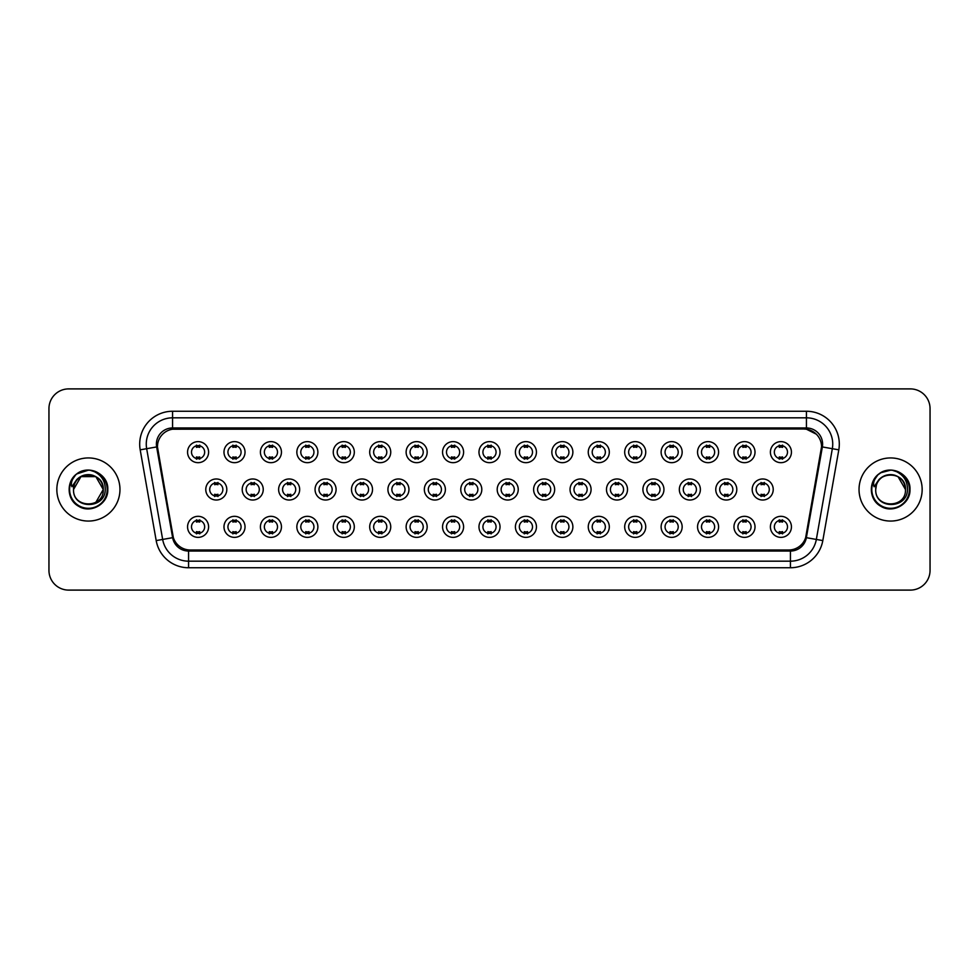 <?xml version="1.0" encoding="UTF-8"?>
<svg xmlns="http://www.w3.org/2000/svg" width="979" height="979" viewBox="0 0 979 979"><rect width="100%" height="100%" fill="white"/><g stroke="black" fill="none" stroke-linecap="round" stroke-linejoin="round"><path stroke-width="1.47" d="M245.031 526.849A10.524 10.524 0 0 1 234.507 537.373A10.524 10.524 0 0 1 223.983 526.849A10.524 10.524 0 0 1 234.507 516.325A10.524 10.524 0 0 1 245.031 526.849M227.936 526.849A6.572 6.572 0 0 0 234.507 533.42A6.572 6.572 0 0 0 241.079 526.849A6.572 6.572 0 0 0 234.507 520.277A6.572 6.572 0 0 0 227.936 526.849M281.45 526.849A10.524 10.524 0 0 1 270.938 537.373A10.524 10.524 0 0 1 260.414 526.849A10.524 10.524 0 0 1 270.938 516.325A10.524 10.524 0 0 1 281.45 526.849M264.354 526.849A6.572 6.572 0 0 0 270.938 533.42A6.572 6.572 0 0 0 277.51 526.849A6.572 6.572 0 0 0 270.938 520.277A6.572 6.572 0 0 0 264.354 526.849M317.881 526.849A10.524 10.524 0 0 1 307.357 537.373A10.524 10.524 0 0 1 296.845 526.849A10.524 10.524 0 0 1 307.357 516.325A10.524 10.524 0 0 1 317.881 526.849M300.786 526.849A6.572 6.572 0 0 0 307.357 533.42A6.572 6.572 0 0 0 313.941 526.849A6.572 6.572 0 0 0 307.357 520.277A6.572 6.572 0 0 0 300.786 526.849M354.312 526.849A10.524 10.524 0 0 1 343.788 537.373A10.524 10.524 0 0 1 333.264 526.849A10.524 10.524 0 0 1 343.788 516.325A10.524 10.524 0 0 1 354.312 526.849M337.217 526.849A6.572 6.572 0 0 0 343.788 533.42A6.572 6.572 0 0 0 350.36 526.849A6.572 6.572 0 0 0 343.788 520.277A6.572 6.572 0 0 0 337.217 526.849M390.743 526.849A10.524 10.524 0 0 1 380.219 537.373A10.524 10.524 0 0 1 369.695 526.849A10.524 10.524 0 0 1 380.219 516.325A10.524 10.524 0 0 1 390.743 526.849M373.648 526.849A6.572 6.572 0 0 0 380.219 533.42A6.572 6.572 0 0 0 386.791 526.849A6.572 6.572 0 0 0 380.219 520.277A6.572 6.572 0 0 0 373.648 526.849M427.162 526.849A10.524 10.524 0 0 1 416.65 537.373A10.524 10.524 0 0 1 406.126 526.849A10.524 10.524 0 0 1 416.65 516.325A10.524 10.524 0 0 1 427.162 526.849M410.066 526.849A6.572 6.572 0 0 0 416.65 533.42A6.572 6.572 0 0 0 423.222 526.849A6.572 6.572 0 0 0 416.65 520.277A6.572 6.572 0 0 0 410.066 526.849M463.593 526.849A10.524 10.524 0 0 1 453.069 537.373A10.524 10.524 0 0 1 442.557 526.849A10.524 10.524 0 0 1 453.069 516.325A10.524 10.524 0 0 1 463.593 526.849M446.497 526.849A6.572 6.572 0 0 0 453.069 533.42A6.572 6.572 0 0 0 459.653 526.849A6.572 6.572 0 0 0 453.069 520.277A6.572 6.572 0 0 0 446.497 526.849M500.024 526.849A10.524 10.524 0 0 1 489.5 537.373A10.524 10.524 0 0 1 478.976 526.849A10.524 10.524 0 0 1 489.5 516.325A10.524 10.524 0 0 1 500.024 526.849M482.928 526.849A6.572 6.572 0 0 0 489.5 533.42A6.572 6.572 0 0 0 496.072 526.849A6.572 6.572 0 0 0 489.5 520.277A6.572 6.572 0 0 0 482.928 526.849M536.443 526.849A10.524 10.524 0 0 1 525.931 537.373A10.524 10.524 0 0 1 515.407 526.849A10.524 10.524 0 0 1 525.931 516.325A10.524 10.524 0 0 1 536.443 526.849M519.347 526.849A6.572 6.572 0 0 0 525.931 533.42A6.572 6.572 0 0 0 532.503 526.849A6.572 6.572 0 0 0 525.931 520.277A6.572 6.572 0 0 0 519.347 526.849M572.874 526.849A10.524 10.524 0 0 1 562.35 537.373A10.524 10.524 0 0 1 551.838 526.849A10.524 10.524 0 0 1 562.35 516.325A10.524 10.524 0 0 1 572.874 526.849M555.778 526.849A6.572 6.572 0 0 0 562.35 533.42A6.572 6.572 0 0 0 568.934 526.849A6.572 6.572 0 0 0 562.35 520.277A6.572 6.572 0 0 0 555.778 526.849M609.305 526.849A10.524 10.524 0 0 1 598.781 537.373A10.524 10.524 0 0 1 588.257 526.849A10.524 10.524 0 0 1 598.781 516.325A10.524 10.524 0 0 1 609.305 526.849M592.209 526.849A6.572 6.572 0 0 0 598.781 533.42A6.572 6.572 0 0 0 605.352 526.849A6.572 6.572 0 0 0 598.781 520.277A6.572 6.572 0 0 0 592.209 526.849M645.736 526.849A10.524 10.524 0 0 1 635.212 537.373A10.524 10.524 0 0 1 624.688 526.849A10.524 10.524 0 0 1 635.212 516.325A10.524 10.524 0 0 1 645.736 526.849M628.64 526.849A6.572 6.572 0 0 0 635.212 533.42A6.572 6.572 0 0 0 641.783 526.849A6.572 6.572 0 0 0 635.212 520.277A6.572 6.572 0 0 0 628.64 526.849M682.155 526.849A10.524 10.524 0 0 1 671.643 537.373A10.524 10.524 0 0 1 661.119 526.849A10.524 10.524 0 0 1 671.643 516.325A10.524 10.524 0 0 1 682.155 526.849M665.059 526.849A6.572 6.572 0 0 0 671.643 533.42A6.572 6.572 0 0 0 678.214 526.849A6.572 6.572 0 0 0 671.643 520.277A6.572 6.572 0 0 0 665.059 526.849M718.586 526.849A10.524 10.524 0 0 1 708.062 537.373A10.524 10.524 0 0 1 697.55 526.849A10.524 10.524 0 0 1 708.062 516.325A10.524 10.524 0 0 1 718.586 526.849M701.49 526.849A6.572 6.572 0 0 0 708.062 533.42A6.572 6.572 0 0 0 714.646 526.849A6.572 6.572 0 0 0 708.062 520.277A6.572 6.572 0 0 0 701.49 526.849M755.017 526.849A10.524 10.524 0 0 1 744.493 537.373A10.524 10.524 0 0 1 733.969 526.849A10.524 10.524 0 0 1 744.493 516.325A10.524 10.524 0 0 1 755.017 526.849M737.921 526.849A6.572 6.572 0 0 0 744.493 533.42A6.572 6.572 0 0 0 751.064 526.849A6.572 6.572 0 0 0 744.493 520.277A6.572 6.572 0 0 0 737.921 526.849M791.436 526.849A10.524 10.524 0 0 1 780.924 537.373A10.524 10.524 0 0 1 770.4 526.849A10.524 10.524 0 0 1 780.924 516.325A10.524 10.524 0 0 1 791.436 526.849M774.34 526.849A6.572 6.572 0 0 0 780.924 533.42A6.572 6.572 0 0 0 787.495 526.849A6.572 6.572 0 0 0 780.924 520.277A6.572 6.572 0 0 0 774.34 526.849M208.6 526.849A10.524 10.524 0 0 1 198.076 537.373A10.524 10.524 0 0 1 187.564 526.849A10.524 10.524 0 0 1 198.076 516.325A10.524 10.524 0 0 1 208.6 526.849M191.505 526.849A6.572 6.572 0 0 0 198.076 533.42A6.572 6.572 0 0 0 204.66 526.849A6.572 6.572 0 0 0 198.076 520.277A6.572 6.572 0 0 0 191.505 526.849M263.241 489.5A10.524 10.524 0 0 1 252.717 500.024A10.524 10.524 0 0 1 242.205 489.5A10.524 10.524 0 0 1 252.717 478.976A10.524 10.524 0 0 1 263.241 489.5M246.145 489.5A6.572 6.572 0 0 0 252.717 496.072A6.572 6.572 0 0 0 259.3 489.5A6.572 6.572 0 0 0 252.717 482.928A6.572 6.572 0 0 0 246.145 489.5M299.672 489.5A10.524 10.524 0 0 1 289.148 500.024A10.524 10.524 0 0 1 278.623 489.5A10.524 10.524 0 0 1 289.148 478.976A10.524 10.524 0 0 1 299.672 489.5M282.576 489.5A6.572 6.572 0 0 0 289.148 496.072A6.572 6.572 0 0 0 295.719 489.5A6.572 6.572 0 0 0 289.148 482.928A6.572 6.572 0 0 0 282.576 489.5M336.091 489.5A10.524 10.524 0 0 1 325.579 500.024A10.524 10.524 0 0 1 315.054 489.5A10.524 10.524 0 0 1 325.579 478.976A10.524 10.524 0 0 1 336.091 489.5M318.995 489.5A6.572 6.572 0 0 0 325.579 496.072A6.572 6.572 0 0 0 332.15 489.5A6.572 6.572 0 0 0 325.579 482.928A6.572 6.572 0 0 0 318.995 489.5M372.522 489.5A10.524 10.524 0 0 1 361.997 500.024A10.524 10.524 0 0 1 351.485 489.5A10.524 10.524 0 0 1 361.997 478.976A10.524 10.524 0 0 1 372.522 489.5M355.426 489.5A6.572 6.572 0 0 0 361.997 496.072A6.572 6.572 0 0 0 368.581 489.5A6.572 6.572 0 0 0 361.997 482.928A6.572 6.572 0 0 0 355.426 489.5M408.953 489.5A10.524 10.524 0 0 1 398.429 500.024A10.524 10.524 0 0 1 387.917 489.5A10.524 10.524 0 0 1 398.429 478.976A10.524 10.524 0 0 1 408.953 489.5M391.857 489.5A6.572 6.572 0 0 0 398.429 496.072A6.572 6.572 0 0 0 405.012 489.5A6.572 6.572 0 0 0 398.429 482.928A6.572 6.572 0 0 0 391.857 489.5M445.384 489.5A10.524 10.524 0 0 1 434.86 500.024A10.524 10.524 0 0 1 424.335 489.5A10.524 10.524 0 0 1 434.86 478.976A10.524 10.524 0 0 1 445.384 489.5M428.288 489.5A6.572 6.572 0 0 0 434.86 496.072A6.572 6.572 0 0 0 441.431 489.5A6.572 6.572 0 0 0 434.86 482.928A6.572 6.572 0 0 0 428.288 489.5M481.803 489.5A10.524 10.524 0 0 1 471.291 500.024A10.524 10.524 0 0 1 460.766 489.5A10.524 10.524 0 0 1 471.291 478.976A10.524 10.524 0 0 1 481.803 489.5M464.707 489.5A6.572 6.572 0 0 0 471.291 496.072A6.572 6.572 0 0 0 477.862 489.5A6.572 6.572 0 0 0 471.291 482.928A6.572 6.572 0 0 0 464.707 489.5M518.234 489.5A10.524 10.524 0 0 1 507.709 500.024A10.524 10.524 0 0 1 497.197 489.5A10.524 10.524 0 0 1 507.709 478.976A10.524 10.524 0 0 1 518.234 489.5M501.138 489.5A6.572 6.572 0 0 0 507.709 496.072A6.572 6.572 0 0 0 514.293 489.5A6.572 6.572 0 0 0 507.709 482.928A6.572 6.572 0 0 0 501.138 489.5M554.665 489.5A10.524 10.524 0 0 1 544.14 500.024A10.524 10.524 0 0 1 533.616 489.5A10.524 10.524 0 0 1 544.14 478.976A10.524 10.524 0 0 1 554.665 489.5M537.569 489.5A6.572 6.572 0 0 0 544.14 496.072A6.572 6.572 0 0 0 550.712 489.5A6.572 6.572 0 0 0 544.14 482.928A6.572 6.572 0 0 0 537.569 489.5M591.083 489.5A10.524 10.524 0 0 1 580.571 500.024A10.524 10.524 0 0 1 570.047 489.5A10.524 10.524 0 0 1 580.571 478.976A10.524 10.524 0 0 1 591.083 489.5M573.988 489.5A6.572 6.572 0 0 0 580.571 496.072A6.572 6.572 0 0 0 587.143 489.5A6.572 6.572 0 0 0 580.571 482.928A6.572 6.572 0 0 0 573.988 489.5M627.515 489.5A10.524 10.524 0 0 1 617.003 500.024A10.524 10.524 0 0 1 606.478 489.5A10.524 10.524 0 0 1 617.003 478.976A10.524 10.524 0 0 1 627.515 489.5M610.419 489.5A6.572 6.572 0 0 0 617.003 496.072A6.572 6.572 0 0 0 623.574 489.5A6.572 6.572 0 0 0 617.003 482.928A6.572 6.572 0 0 0 610.419 489.5M663.946 489.5A10.524 10.524 0 0 1 653.421 500.024A10.524 10.524 0 0 1 642.909 489.5A10.524 10.524 0 0 1 653.421 478.976A10.524 10.524 0 0 1 663.946 489.5M646.85 489.5A6.572 6.572 0 0 0 653.421 496.072A6.572 6.572 0 0 0 660.005 489.5A6.572 6.572 0 0 0 653.421 482.928A6.572 6.572 0 0 0 646.85 489.5M700.377 489.5A10.524 10.524 0 0 1 689.852 500.024A10.524 10.524 0 0 1 679.328 489.5A10.524 10.524 0 0 1 689.852 478.976A10.524 10.524 0 0 1 700.377 489.5M683.281 489.5A6.572 6.572 0 0 0 689.852 496.072A6.572 6.572 0 0 0 696.424 489.5A6.572 6.572 0 0 0 689.852 482.928A6.572 6.572 0 0 0 683.281 489.5M736.795 489.5A10.524 10.524 0 0 1 726.283 500.024A10.524 10.524 0 0 1 715.759 489.5A10.524 10.524 0 0 1 726.283 478.976A10.524 10.524 0 0 1 736.795 489.5M719.7 489.5A6.572 6.572 0 0 0 726.283 496.072A6.572 6.572 0 0 0 732.855 489.5A6.572 6.572 0 0 0 726.283 482.928A6.572 6.572 0 0 0 719.7 489.5M773.226 489.5A10.524 10.524 0 0 1 762.702 500.024A10.524 10.524 0 0 1 752.19 489.5A10.524 10.524 0 0 1 762.702 478.976A10.524 10.524 0 0 1 773.226 489.5M756.131 489.5A6.572 6.572 0 0 0 762.702 496.072A6.572 6.572 0 0 0 769.286 489.5A6.572 6.572 0 0 0 762.702 482.928A6.572 6.572 0 0 0 756.131 489.5M226.81 489.5A10.524 10.524 0 0 1 216.298 500.024A10.524 10.524 0 0 1 205.774 489.5A10.524 10.524 0 0 1 216.298 478.976A10.524 10.524 0 0 1 226.81 489.5M209.714 489.5A6.572 6.572 0 0 0 216.298 496.072A6.572 6.572 0 0 0 222.869 489.5A6.572 6.572 0 0 0 216.298 482.928A6.572 6.572 0 0 0 209.714 489.5M245.031 452.151A10.524 10.524 0 0 1 234.507 462.675A10.524 10.524 0 0 1 223.983 452.151A10.524 10.524 0 0 1 234.507 441.627A10.524 10.524 0 0 1 245.031 452.151M227.936 452.151A6.572 6.572 0 0 0 234.507 458.723A6.572 6.572 0 0 0 241.079 452.151A6.572 6.572 0 0 0 234.507 445.58A6.572 6.572 0 0 0 227.936 452.151M281.45 452.151A10.524 10.524 0 0 1 270.938 462.675A10.524 10.524 0 0 1 260.414 452.151A10.524 10.524 0 0 1 270.938 441.627A10.524 10.524 0 0 1 281.45 452.151M264.354 452.151A6.572 6.572 0 0 0 270.938 458.723A6.572 6.572 0 0 0 277.51 452.151A6.572 6.572 0 0 0 270.938 445.58A6.572 6.572 0 0 0 264.354 452.151M317.881 452.151A10.524 10.524 0 0 1 307.357 462.675A10.524 10.524 0 0 1 296.845 452.151A10.524 10.524 0 0 1 307.357 441.627A10.524 10.524 0 0 1 317.881 452.151M300.786 452.151A6.572 6.572 0 0 0 307.357 458.723A6.572 6.572 0 0 0 313.941 452.151A6.572 6.572 0 0 0 307.357 445.58A6.572 6.572 0 0 0 300.786 452.151M354.312 452.151A10.524 10.524 0 0 1 343.788 462.675A10.524 10.524 0 0 1 333.264 452.151A10.524 10.524 0 0 1 343.788 441.627A10.524 10.524 0 0 1 354.312 452.151M337.217 452.151A6.572 6.572 0 0 0 343.788 458.723A6.572 6.572 0 0 0 350.36 452.151A6.572 6.572 0 0 0 343.788 445.58A6.572 6.572 0 0 0 337.217 452.151M390.743 452.151A10.524 10.524 0 0 1 380.219 462.675A10.524 10.524 0 0 1 369.695 452.151A10.524 10.524 0 0 1 380.219 441.627A10.524 10.524 0 0 1 390.743 452.151M373.648 452.151A6.572 6.572 0 0 0 380.219 458.723A6.572 6.572 0 0 0 386.791 452.151A6.572 6.572 0 0 0 380.219 445.58A6.572 6.572 0 0 0 373.648 452.151M427.162 452.151A10.524 10.524 0 0 1 416.65 462.675A10.524 10.524 0 0 1 406.126 452.151A10.524 10.524 0 0 1 416.65 441.627A10.524 10.524 0 0 1 427.162 452.151M410.066 452.151A6.572 6.572 0 0 0 416.65 458.723A6.572 6.572 0 0 0 423.222 452.151A6.572 6.572 0 0 0 416.65 445.58A6.572 6.572 0 0 0 410.066 452.151M463.593 452.151A10.524 10.524 0 0 1 453.069 462.675A10.524 10.524 0 0 1 442.557 452.151A10.524 10.524 0 0 1 453.069 441.627A10.524 10.524 0 0 1 463.593 452.151M446.497 452.151A6.572 6.572 0 0 0 453.069 458.723A6.572 6.572 0 0 0 459.653 452.151A6.572 6.572 0 0 0 453.069 445.58A6.572 6.572 0 0 0 446.497 452.151M500.024 452.151A10.524 10.524 0 0 1 489.5 462.675A10.524 10.524 0 0 1 478.976 452.151A10.524 10.524 0 0 1 489.5 441.627A10.524 10.524 0 0 1 500.024 452.151M482.928 452.151A6.572 6.572 0 0 0 489.5 458.723A6.572 6.572 0 0 0 496.072 452.151A6.572 6.572 0 0 0 489.5 445.58A6.572 6.572 0 0 0 482.928 452.151M536.443 452.151A10.524 10.524 0 0 1 525.931 462.675A10.524 10.524 0 0 1 515.407 452.151A10.524 10.524 0 0 1 525.931 441.627A10.524 10.524 0 0 1 536.443 452.151M519.347 452.151A6.572 6.572 0 0 0 525.931 458.723A6.572 6.572 0 0 0 532.503 452.151A6.572 6.572 0 0 0 525.931 445.58A6.572 6.572 0 0 0 519.347 452.151M572.874 452.151A10.524 10.524 0 0 1 562.35 462.675A10.524 10.524 0 0 1 551.838 452.151A10.524 10.524 0 0 1 562.35 441.627A10.524 10.524 0 0 1 572.874 452.151M555.778 452.151A6.572 6.572 0 0 0 562.35 458.723A6.572 6.572 0 0 0 568.934 452.151A6.572 6.572 0 0 0 562.35 445.58A6.572 6.572 0 0 0 555.778 452.151M609.305 452.151A10.524 10.524 0 0 1 598.781 462.675A10.524 10.524 0 0 1 588.257 452.151A10.524 10.524 0 0 1 598.781 441.627A10.524 10.524 0 0 1 609.305 452.151M592.209 452.151A6.572 6.572 0 0 0 598.781 458.723A6.572 6.572 0 0 0 605.352 452.151A6.572 6.572 0 0 0 598.781 445.58A6.572 6.572 0 0 0 592.209 452.151M645.736 452.151A10.524 10.524 0 0 1 635.212 462.675A10.524 10.524 0 0 1 624.688 452.151A10.524 10.524 0 0 1 635.212 441.627A10.524 10.524 0 0 1 645.736 452.151M628.64 452.151A6.572 6.572 0 0 0 635.212 458.723A6.572 6.572 0 0 0 641.783 452.151A6.572 6.572 0 0 0 635.212 445.58A6.572 6.572 0 0 0 628.64 452.151M682.155 452.151A10.524 10.524 0 0 1 671.643 462.675A10.524 10.524 0 0 1 661.119 452.151A10.524 10.524 0 0 1 671.643 441.627A10.524 10.524 0 0 1 682.155 452.151M665.059 452.151A6.572 6.572 0 0 0 671.643 458.723A6.572 6.572 0 0 0 678.214 452.151A6.572 6.572 0 0 0 671.643 445.58A6.572 6.572 0 0 0 665.059 452.151M718.586 452.151A10.524 10.524 0 0 1 708.062 462.675A10.524 10.524 0 0 1 697.55 452.151A10.524 10.524 0 0 1 708.062 441.627A10.524 10.524 0 0 1 718.586 452.151M701.49 452.151A6.572 6.572 0 0 0 708.062 458.723A6.572 6.572 0 0 0 714.646 452.151A6.572 6.572 0 0 0 708.062 445.58A6.572 6.572 0 0 0 701.49 452.151M755.017 452.151A10.524 10.524 0 0 1 744.493 462.675A10.524 10.524 0 0 1 733.969 452.151A10.524 10.524 0 0 1 744.493 441.627A10.524 10.524 0 0 1 755.017 452.151M737.921 452.151A6.572 6.572 0 0 0 744.493 458.723A6.572 6.572 0 0 0 751.064 452.151A6.572 6.572 0 0 0 744.493 445.58A6.572 6.572 0 0 0 737.921 452.151M791.436 452.151A10.524 10.524 0 0 1 780.924 462.675A10.524 10.524 0 0 1 770.4 452.151A10.524 10.524 0 0 1 780.924 441.627A10.524 10.524 0 0 1 791.436 452.151M774.34 452.151A6.572 6.572 0 0 0 780.924 458.723A6.572 6.572 0 0 0 787.495 452.151A6.572 6.572 0 0 0 780.924 445.58A6.572 6.572 0 0 0 774.34 452.151M208.6 452.151A10.524 10.524 0 0 1 198.076 462.675A10.524 10.524 0 0 1 187.564 452.151A10.524 10.524 0 0 1 198.076 441.627A10.524 10.524 0 0 1 208.6 452.151M191.505 452.151A6.572 6.572 0 0 0 198.076 458.723A6.572 6.572 0 0 0 204.66 452.151A6.572 6.572 0 0 0 198.076 445.58A6.572 6.572 0 0 0 191.505 452.151M173.332 537.557L157.717 449.838A17.757 17.757 0 0 1 175.192 429.01L803.808 429.01A17.757 17.757 0 0 1 821.283 449.838L806.219 535.317A17.757 17.757 0 0 1 788.731 549.99L190.269 549.99A17.757 17.757 0 0 1 172.781 535.317L157.448 446.791M56.843 489.5A31.561 31.561 0 0 0 88.404 521.061A31.561 31.561 0 0 0 119.964 489.5A31.561 31.561 0 0 0 88.404 457.939A31.561 31.561 0 0 0 56.843 489.5A31.561 31.561 0 0 0 88.404 521.061A31.561 31.561 0 0 0 119.964 489.5A31.561 31.561 0 0 0 88.404 457.939A31.561 31.561 0 0 0 56.843 489.5M859.036 489.5A31.561 31.561 0 0 0 890.596 521.061A31.561 31.561 0 0 0 922.157 489.5A31.561 31.561 0 0 0 890.596 457.939A31.561 31.561 0 0 0 859.036 489.5A31.561 31.561 0 0 0 890.596 521.061A31.561 31.561 0 0 0 922.157 489.5A31.561 31.561 0 0 0 890.596 457.939A31.561 31.561 0 0 0 859.036 489.5M172.561 429.206L803.808 429.01L806.439 429.206L816.351 434.199M157.448 446.754L157.643 444.136M156.395 444.136A16.178 16.178 0 0 0 156.64 446.938L172.634 537.679A16.178 16.178 0 0 0 188.568 551.042L790.432 551.042A16.178 16.178 0 0 0 806.366 537.679L822.36 446.938A16.178 16.178 0 0 0 806.439 427.958L172.561 427.958A16.178 16.178 0 0 0 156.395 444.136M140.193 449.838A32.882 32.882 0 0 1 172.561 411.253L806.439 411.253A32.882 32.882 0 0 1 838.807 449.838L822.813 540.579A32.882 32.882 0 0 1 790.432 567.747L188.568 567.747A32.882 32.882 0 0 1 156.187 540.579L140.193 449.838L146.666 448.7A26.298 26.298 0 0 1 172.561 417.825L806.439 417.825A26.298 26.298 0 0 1 832.334 448.7L816.339 539.441A26.298 26.298 0 0 1 790.432 561.175L188.568 561.175A26.298 26.298 0 0 1 162.661 539.441L146.666 448.7A26.298 26.298 0 0 1 146.263 444.136M821.552 446.791L805.668 537.557M930.05 408.622A19.727 19.727 0 0 0 910.323 388.896L68.677 388.896A19.727 19.727 0 0 0 48.95 408.622L48.95 570.378A19.727 19.727 0 0 0 68.677 590.104L910.323 590.104A19.727 19.727 0 0 0 930.05 570.378L930.05 408.622L930.05 570.378M788.731 549.99L190.269 549.99M48.95 408.622L48.95 570.378M910.323 388.896L68.677 388.896M68.677 590.104L910.323 590.104M199.728 445.102L199.728 447.379A5.042 5.042 0 0 0 196.436 447.379L196.436 445.102M196.436 459.2L196.436 456.924A5.042 5.042 0 0 0 199.728 456.924L199.728 459.2M214.646 496.549L214.646 494.273A5.042 5.042 0 0 0 217.938 494.273L217.938 496.549M217.938 482.451L217.938 484.727A5.042 5.042 0 0 0 214.646 484.727L214.646 482.451M196.436 533.898L196.436 531.621A5.042 5.042 0 0 0 199.728 531.621L199.728 533.898M199.728 519.8L199.728 522.076A5.042 5.042 0 0 0 196.436 522.076L196.436 519.8M236.147 445.102L236.147 447.379A5.042 5.042 0 0 0 232.867 447.379L232.867 445.102M232.867 459.2L232.867 456.924A5.042 5.042 0 0 0 236.147 456.924L236.147 459.2M272.578 445.102L272.578 447.379A5.042 5.042 0 0 0 269.286 447.379L269.286 445.102M269.286 459.2L269.286 456.924A5.042 5.042 0 0 0 272.578 456.924L272.578 459.2M309.009 445.102L309.009 447.379A5.042 5.042 0 0 0 305.717 447.379L305.717 445.102M305.717 459.2L305.717 456.924A5.042 5.042 0 0 0 309.009 456.924L309.009 459.2M345.428 445.102L345.428 447.379A5.042 5.042 0 0 0 342.148 447.379L342.148 445.102M342.148 459.2L342.148 456.924A5.042 5.042 0 0 0 345.428 456.924L345.428 459.2M251.077 496.549L251.077 494.273A5.042 5.042 0 0 0 254.369 494.273L254.369 496.549M254.369 482.451L254.369 484.727A5.042 5.042 0 0 0 251.077 484.727L251.077 482.451M287.508 496.549L287.508 494.273A5.042 5.042 0 0 0 290.787 494.273L290.787 496.549M290.787 482.451L290.787 484.727A5.042 5.042 0 0 0 287.508 484.727L287.508 482.451M323.927 496.549L323.927 494.273A5.042 5.042 0 0 0 327.219 494.273L327.219 496.549M327.219 482.451L327.219 484.727A5.042 5.042 0 0 0 323.927 484.727L323.927 482.451M74.22 485.033L73.523 489.5C72.703 509.692 105.365 509.325 105.255 489.5C105.316 481.301 101.657 475.341 94.278 471.633L89.835 470.165C84.475 469.859 79.752 471.425 75.652 474.888L72.972 478.743C71.345 481.497 70.99 484.164 71.908 486.759L76.692 479.661C81.147 475.207 86.458 473.726 92.613 475.243A14.869 14.869 0 0 0 74.22 485.033L73.535 489.5C72.63 470.324 104.178 470.324 103.272 489.5C104.178 508.676 72.63 508.676 73.535 489.5C72.63 470.324 104.178 470.324 103.272 489.5L95.832 502.374M103.272 489.5C102.807 482.366 99.258 477.605 92.613 475.243L95.832 476.626L103.272 489.5C104.178 508.676 72.63 508.676 73.535 489.5L80.976 476.626L95.832 476.626M76.717 474.032L78.712 472.71L88.551 470.116L76.937 473.873M75.652 474.888C86.947 463.813 108.681 473.432 107.788 489.5C108.449 503.83 90.79 514.024 78.712 506.29C65.972 499.694 65.972 479.306 78.712 472.71C90.79 464.976 108.449 475.17 107.788 489.5C108.449 503.83 90.79 514.024 78.712 506.29C65.972 499.694 65.972 479.306 78.712 472.71C90.79 464.976 108.449 475.17 107.788 489.5C108.449 503.83 90.79 514.024 78.712 506.29C65.972 499.694 65.972 479.306 78.712 472.71C90.79 464.976 108.449 475.17 107.788 489.5C108.449 503.83 90.79 514.024 78.712 506.29C65.972 499.694 65.972 479.306 78.712 472.71C90.79 464.976 108.449 475.17 107.788 489.5C108.449 503.83 90.79 514.024 78.712 506.29C65.972 499.694 65.972 479.306 78.712 472.71C88.771 468.023 97.313 469.932 104.337 478.462M876.425 485.033L875.715 489.5C874.896 509.692 907.557 509.325 907.447 489.5C907.509 481.301 903.85 475.341 896.47 471.633L892.028 470.165C886.668 469.859 881.944 471.425 877.857 474.888L875.177 478.743C873.537 481.497 873.182 484.164 874.1 486.759L878.885 479.661C883.352 475.207 888.651 473.726 894.806 475.243A14.869 14.869 0 0 0 876.425 485.033L875.728 489.5C874.822 470.324 906.37 470.324 905.465 489.5C906.37 508.676 874.822 508.676 875.728 489.5L876.425 485.033L875.728 489.5C874.822 508.676 906.37 508.676 905.465 489.5L898.024 476.626L894.806 475.243L898.024 476.626L905.465 489.5C905 482.366 901.451 477.605 894.806 475.243L898.024 476.626M877.894 474.864L880.904 472.71L890.755 470.116L880.904 472.71L877.894 474.864L880.904 472.71L890.755 470.116L880.904 472.71L877.894 474.864L880.904 472.71L890.755 470.116M877.857 474.888C889.14 463.813 910.886 473.432 909.98 489.5C910.641 503.83 892.983 514.024 880.904 506.29C868.165 499.694 868.165 479.306 880.904 472.71C892.983 464.976 910.641 475.17 909.98 489.5C910.641 503.83 892.983 514.024 880.904 506.29C868.165 499.694 868.165 479.306 880.904 472.71C892.983 464.976 910.641 475.17 909.98 489.5C910.641 503.83 892.983 514.024 880.904 506.29C868.165 499.694 868.165 479.306 880.904 472.71C892.983 464.976 910.641 475.17 909.98 489.5C910.641 503.83 892.983 514.024 880.904 506.29C868.165 499.694 868.165 479.306 880.904 472.71C892.983 464.976 910.641 475.17 909.98 489.5C910.641 503.83 892.983 514.024 880.904 506.29C868.165 499.694 868.165 479.306 880.904 472.71C890.963 468.023 899.505 469.932 906.53 478.462M381.859 445.102L381.859 447.379A5.042 5.042 0 0 0 378.579 447.379L378.579 445.102M378.579 459.2L378.579 456.924A5.042 5.042 0 0 0 381.859 456.924L381.859 459.2M418.29 445.102L418.29 447.379A5.042 5.042 0 0 0 414.998 447.379L414.998 445.102M414.998 459.2L414.998 456.924A5.042 5.042 0 0 0 418.29 456.924L418.29 459.2M454.721 445.102L454.721 447.379A5.042 5.042 0 0 0 451.429 447.379L451.429 445.102M451.429 459.2L451.429 456.924A5.042 5.042 0 0 0 454.721 456.924L454.721 459.2M360.358 496.549L360.358 494.273A5.042 5.042 0 0 0 363.65 494.273L363.65 496.549M363.65 482.451L363.65 484.727A5.042 5.042 0 0 0 360.358 484.727L360.358 482.451M396.789 496.549L396.789 494.273A5.042 5.042 0 0 0 400.081 494.273L400.081 496.549M400.081 482.451L400.081 484.727A5.042 5.042 0 0 0 396.789 484.727L396.789 482.451M433.22 496.549L433.22 494.273A5.042 5.042 0 0 0 436.499 494.273L436.499 496.549M436.499 482.451L436.499 484.727A5.042 5.042 0 0 0 433.22 484.727L433.22 482.451M491.14 445.102L491.14 447.379A5.042 5.042 0 0 0 487.86 447.379L487.86 445.102M487.86 459.2L487.86 456.924A5.042 5.042 0 0 0 491.14 456.924L491.14 459.2M527.571 445.102L527.571 447.379A5.042 5.042 0 0 0 524.279 447.379L524.279 445.102M524.279 459.2L524.279 456.924A5.042 5.042 0 0 0 527.571 456.924L527.571 459.2M564.002 445.102L564.002 447.379A5.042 5.042 0 0 0 560.71 447.379L560.71 445.102M560.71 459.2L560.71 456.924A5.042 5.042 0 0 0 564.002 456.924L564.002 459.2M600.421 445.102L600.421 447.379A5.042 5.042 0 0 0 597.141 447.379L597.141 445.102M597.141 459.2L597.141 456.924A5.042 5.042 0 0 0 600.421 456.924L600.421 459.2M636.852 445.102L636.852 447.379A5.042 5.042 0 0 0 633.572 447.379L633.572 445.102M633.572 459.2L633.572 456.924A5.042 5.042 0 0 0 636.852 456.924L636.852 459.2M469.639 496.549L469.639 494.273A5.042 5.042 0 0 0 472.93 494.273L472.93 496.549M472.93 482.451L472.93 484.727A5.042 5.042 0 0 0 469.639 484.727L469.639 482.451M506.07 496.549L506.07 494.273A5.042 5.042 0 0 0 509.361 494.273L509.361 496.549M509.361 482.451L509.361 484.727A5.042 5.042 0 0 0 506.07 484.727L506.07 482.451M542.501 496.549L542.501 494.273A5.042 5.042 0 0 0 545.78 494.273L545.78 496.549M545.78 482.451L545.78 484.727A5.042 5.042 0 0 0 542.501 484.727L542.501 482.451M578.919 496.549L578.919 494.273A5.042 5.042 0 0 0 582.211 494.273L582.211 496.549M582.211 482.451L582.211 484.727A5.042 5.042 0 0 0 578.919 484.727L578.919 482.451M615.35 496.549L615.35 494.273A5.042 5.042 0 0 0 618.642 494.273L618.642 496.549M618.642 482.451L618.642 484.727A5.042 5.042 0 0 0 615.35 484.727L615.35 482.451M673.283 445.102L673.283 447.379A5.042 5.042 0 0 0 669.991 447.379L669.991 445.102M669.991 459.2L669.991 456.924A5.042 5.042 0 0 0 673.283 456.924L673.283 459.2M709.714 445.102L709.714 447.379A5.042 5.042 0 0 0 706.422 447.379L706.422 445.102M706.422 459.2L706.422 456.924A5.042 5.042 0 0 0 709.714 456.924L709.714 459.2M746.133 445.102L746.133 447.379A5.042 5.042 0 0 0 742.853 447.379L742.853 445.102M742.853 459.2L742.853 456.924A5.042 5.042 0 0 0 746.133 456.924L746.133 459.2M782.564 445.102L782.564 447.379A5.042 5.042 0 0 0 779.272 447.379L779.272 445.102M779.272 459.2L779.272 456.924A5.042 5.042 0 0 0 782.564 456.924L782.564 459.2M651.781 496.549L651.781 494.273A5.042 5.042 0 0 0 655.073 494.273L655.073 496.549M655.073 482.451L655.073 484.727A5.042 5.042 0 0 0 651.781 484.727L651.781 482.451M688.213 496.549L688.213 494.273A5.042 5.042 0 0 0 691.492 494.273L691.492 496.549M691.492 482.451L691.492 484.727A5.042 5.042 0 0 0 688.213 484.727L688.213 482.451M724.631 496.549L724.631 494.273A5.042 5.042 0 0 0 727.923 494.273L727.923 496.549M727.923 482.451L727.923 484.727A5.042 5.042 0 0 0 724.631 484.727L724.631 482.451M761.062 496.549L761.062 494.273A5.042 5.042 0 0 0 764.354 494.273L764.354 496.549M764.354 482.451L764.354 484.727A5.042 5.042 0 0 0 761.062 484.727L761.062 482.451M232.867 533.898L232.867 531.621A5.042 5.042 0 0 0 236.147 531.621L236.147 533.898M236.147 519.8L236.147 522.076A5.042 5.042 0 0 0 232.867 522.076L232.867 519.8M269.286 533.898L269.286 531.621A5.042 5.042 0 0 0 272.578 531.621L272.578 533.898M272.578 519.8L272.578 522.076A5.042 5.042 0 0 0 269.286 522.076L269.286 519.8M305.717 533.898L305.717 531.621A5.042 5.042 0 0 0 309.009 531.621L309.009 533.898M309.009 519.8L309.009 522.076A5.042 5.042 0 0 0 305.717 522.076L305.717 519.8M342.148 533.898L342.148 531.621A5.042 5.042 0 0 0 345.428 531.621L345.428 533.898M345.428 519.8L345.428 522.076A5.042 5.042 0 0 0 342.148 522.076L342.148 519.8M378.579 533.898L378.579 531.621A5.042 5.042 0 0 0 381.859 531.621L381.859 533.898M381.859 519.8L381.859 522.076A5.042 5.042 0 0 0 378.579 522.076L378.579 519.8M414.998 533.898L414.998 531.621A5.042 5.042 0 0 0 418.29 531.621L418.29 533.898M418.29 519.8L418.29 522.076A5.042 5.042 0 0 0 414.998 522.076L414.998 519.8M451.429 533.898L451.429 531.621A5.042 5.042 0 0 0 454.721 531.621L454.721 533.898M454.721 519.8L454.721 522.076A5.042 5.042 0 0 0 451.429 522.076L451.429 519.8M487.86 533.898L487.86 531.621A5.042 5.042 0 0 0 491.14 531.621L491.14 533.898M491.14 519.8L491.14 522.076A5.042 5.042 0 0 0 487.86 522.076L487.86 519.8M524.279 533.898L524.279 531.621A5.042 5.042 0 0 0 527.571 531.621L527.571 533.898M527.571 519.8L527.571 522.076A5.042 5.042 0 0 0 524.279 522.076L524.279 519.8M560.71 533.898L560.71 531.621A5.042 5.042 0 0 0 564.002 531.621L564.002 533.898M564.002 519.8L564.002 522.076A5.042 5.042 0 0 0 560.71 522.076L560.71 519.8M597.141 533.898L597.141 531.621A5.042 5.042 0 0 0 600.421 531.621L600.421 533.898M600.421 519.8L600.421 522.076A5.042 5.042 0 0 0 597.141 522.076L597.141 519.8M633.572 533.898L633.572 531.621A5.042 5.042 0 0 0 636.852 531.621L636.852 533.898M636.852 519.8L636.852 522.076A5.042 5.042 0 0 0 633.572 522.076L633.572 519.8M669.991 533.898L669.991 531.621A5.042 5.042 0 0 0 673.283 531.621L673.283 533.898M673.283 519.8L673.283 522.076A5.042 5.042 0 0 0 669.991 522.076L669.991 519.8M706.422 533.898L706.422 531.621A5.042 5.042 0 0 0 709.714 531.621L709.714 533.898M709.714 519.8L709.714 522.076A5.042 5.042 0 0 0 706.422 522.076L706.422 519.8M742.853 533.898L742.853 531.621A5.042 5.042 0 0 0 746.133 531.621L746.133 533.898M746.133 519.8L746.133 522.076A5.042 5.042 0 0 0 742.853 522.076L742.853 519.8M779.272 533.898L779.272 531.621A5.042 5.042 0 0 0 782.564 531.621L782.564 533.898M782.564 519.8L782.564 522.076A5.042 5.042 0 0 0 779.272 522.076L779.272 519.8M806.439 411.253L806.439 427.958M146.666 448.7L156.64 446.938M188.568 567.747L188.568 551.042M790.432 551.042L790.432 567.747M806.366 537.679L822.813 540.579M156.187 540.579L172.634 537.679M822.36 446.938L838.807 449.838M172.561 411.253L172.561 427.958M72.972 478.743A18.809 18.809 0 0 0 88.404 508.309A18.809 18.809 0 0 0 94.278 471.633M875.177 478.743A18.809 18.809 0 0 0 890.596 508.309A18.809 18.809 0 0 0 896.47 471.633"/></g></svg>
